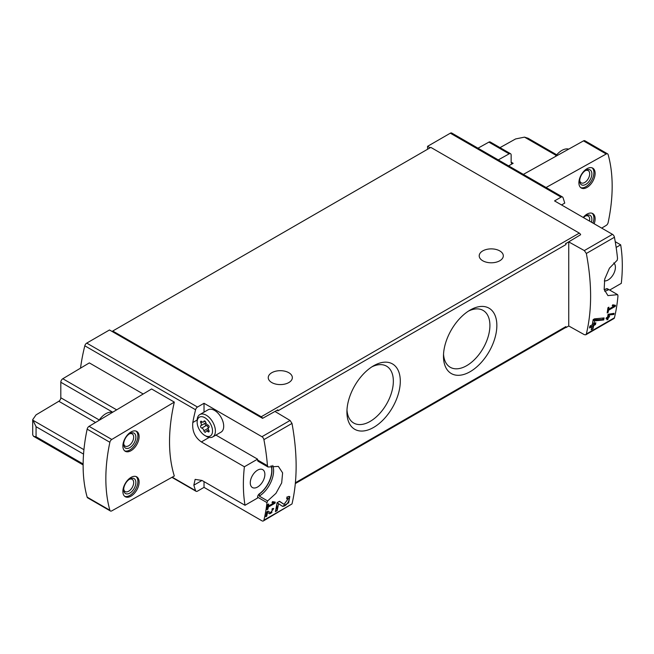 <?xml version="1.0" encoding="UTF-8"?>
<svg xmlns="http://www.w3.org/2000/svg" width="654" height="654" viewBox="0 0 654 654"><rect width="100%" height="100%" fill="white"/><g stroke="black" fill="none" stroke-linecap="round" stroke-linejoin="round"><path stroke-width="0.98" d="M273.846 502.942L268.418 506.073A206.55 119.257 -120 0 0 268.712 503.989L267.731 504.553A206.55 119.257 60 0 1 266.963 509.728L267.936 509.164A206.55 119.257 -120 0 0 268.263 507.103L275.081 503.171A206.55 119.257 -120 0 0 275.236 502.133L272.546 501.618L271.999 502.583L273.846 502.942L272.301 502.051M268.034 466.997L267.445 465.697A206.55 119.257 -120 0 0 263.905 439.635A2.869 1.66 -120 0 0 261.935 436.717L204.023 403.281L197.5 407.05A2.869 1.66 120 0 0 195.579 409.756A154.916 89.443 120 0 0 192.799 422.525C192.039 430.953 194.9 437.428 201.375 441.932L244.383 466.768A154.916 89.443 120 0 0 245.013 505.28L202.012 480.453L195.137 479.382L193.846 485.17A154.916 89.443 120 0 0 195.579 490.655A2.869 1.66 120 0 0 196.061 491.285A2.869 1.66 120 0 0 197.5 491.138L204.023 487.369L261.935 520.805A2.869 1.66 -120 0 0 263.366 520.952A2.869 1.66 -120 0 0 263.905 520.159A206.55 119.257 -120 0 0 266.995 502.615L267.625 500.939L275.955 493.353L281.678 482.922L282.61 472.858L278.351 466.4L268.034 466.997L259.262 461.928L259.515 461.389L259.262 461.928M295.412 482.742L565.914 326.575L565.914 327.629L568.751 325.986L584.333 334.668L585.788 334.799L586.336 334.006C592.034 310.339 592.034 283.501 586.336 253.482L584.333 250.58L568.751 241.898L565.914 243.533L565.914 244.588L277.86 410.892L277.86 409.837L275.023 411.48L290.065 420.473L292.003 423.416C297.505 453.549 297.505 480.388 292.003 503.94L263.366 520.952M288.332 498.585L284.065 504.34L279.511 501.283L277.075 502.689A206.55 119.257 60 0 1 275.375 511.624L277.149 510.594A206.55 119.257 -120 0 0 278.522 503.662L282.544 506.359L288.635 502.812L289.812 496.541L287 496.958A206.55 119.257 60 0 1 286.689 498.839L288.332 498.585L286.869 497.735M272.873 509.597L270.519 512.744L268.066 511.093L266.734 511.869A206.55 119.257 60 0 1 265.753 516.734L266.726 516.169A206.55 119.257 -120 0 0 267.502 512.384L269.677 513.848L273.699 508.493L272.17 508.73A206.55 119.257 60 0 1 271.982 509.744L272.873 509.597L272.089 509.147M613.844 314.451A206.55 119.257 -120 0 0 614.065 313.348L608.114 314.28A206.55 119.257 60 0 1 607.582 317.084L606.283 317.836A206.55 119.257 60 0 1 606.078 318.841L607.37 318.089A206.55 119.257 60 0 1 606.994 319.855L607.967 319.299A206.55 119.257 -120 0 0 608.351 317.533L609.324 316.969A206.55 119.257 -120 0 0 609.528 315.964L608.555 316.528A206.55 119.257 -120 0 0 608.858 314.975L613.844 314.451L613.051 313.446M585.788 334.799L613.893 318.572A2.869 1.66 -120 0 0 614.433 317.787A206.55 119.257 -120 0 0 617.973 295.821L617.621 294.66L607.942 295.616L604.157 289.436L604.705 279.144L609.463 268.156L617.212 260.235L617.523 258.371A206.55 119.257 -120 0 0 614.433 237.263A2.869 1.66 -120 0 0 612.463 234.336L554.551 200.909L561.075 197.14A2.869 1.66 -60 0 1 562.514 196.993A2.869 1.66 -60 0 1 562.996 197.622A154.916 89.443 -60 0 1 564.729 203.108L561.549 204.947M614.049 306.129L608.629 309.26A206.55 119.257 -120 0 0 608.907 307.176L607.934 307.74A206.55 119.257 60 0 1 607.174 312.923L608.146 312.359A206.55 119.257 -120 0 0 608.473 310.298L615.291 306.358A206.55 119.257 -120 0 0 615.439 305.32L612.749 304.805L612.201 305.77L614.049 306.129L612.504 305.23M603.716 319.969A206.55 119.257 -120 0 0 604.116 317.934L594.445 318.858L593.162 319.602A206.55 119.257 60 0 1 592.271 324.768L589.9 326.133A206.55 119.257 60 0 1 589.54 327.973L591.911 326.608A206.55 119.257 60 0 1 591.208 329.829L592.982 328.807A206.55 119.257 -120 0 0 593.685 325.586L595.459 324.556A206.55 119.257 -120 0 0 595.827 322.716L594.045 323.738A206.55 119.257 -120 0 0 594.56 320.893L603.716 319.969L602.849 319.471L602.849 318.065M143.193 393.994L89.328 362.896L62.8 378.74A2.869 1.66 120 0 0 60.806 382.238L60.806 397.779A2.869 1.66 120 0 1 58.819 401.27L36.06 414.865L32.7 419.664L32.725 434.902L33.624 436.398L36.06 436.782L36.06 426.702L32.7 419.664M174.316 402.096L151.597 388.975L89.067 426.334A2.869 1.66 120 0 0 87.154 429.155A154.916 89.443 120 0 0 87.154 497.13A2.869 1.66 120 0 0 87.669 497.858L110.387 510.978A2.869 1.66 120 0 0 111.793 510.856L174.316 476.014A154.916 89.443 120 0 1 174.316 402.096L111.793 439.455A2.869 1.66 120 0 0 109.872 442.276A154.916 89.443 120 0 0 109.872 510.251A2.869 1.66 120 0 0 110.387 510.978M112.741 331.84L262.573 418.347A2.297 1.324 -120 0 0 261.224 416.753L112.741 331.022L112.741 331.84L109.496 329.968L86.737 343.105A2.869 1.66 120 0 0 84.816 345.811A154.916 89.443 120 0 0 80.524 368.153M244.383 466.768L257.578 459.149L215.918 435.098M267.625 500.939L259.262 496.108L259.352 493.835A2.869 1.66 120 0 0 257.578 497.179L257.578 498.029L245.013 505.28M609.667 290.065L621.3 283.354A154.916 89.443 120 0 0 620.671 244.833L615.234 241.694M620.671 244.833L616.15 247.441M277.86 409.837L262.573 418.347M430.103 147.796L427.569 146.333L427.569 149.259M565.914 243.533L580.646 234.704A2.297 1.324 -120 0 0 579.297 233.11L430.814 147.387L112.741 331.022M562.514 196.993L451.751 133.048A2.869 1.66 120 0 0 450.32 133.195L427.569 146.333M565.914 327.629L565.628 327.466A2.297 1.324 60 0 0 565.914 326.575M508.591 165.863L513.137 163.328A2.869 1.66 120 0 1 511.739 163.451A2.869 1.66 120 0 1 511.142 162.143L511.142 155.031A2.869 1.66 120 0 0 510.545 153.715L490.263 142.008A2.869 1.66 120 0 0 488.865 142.131L477.976 148.196M556.202 155.431L524.516 137.136L515.605 138.942L500.008 147.632M565.628 243.378A2.297 1.324 60 0 1 565.914 244.588M470.169 371.676A37.744 21.795 -60 0 1 443.477 356.267A37.744 21.795 -60 0 1 470.169 310.045A37.744 21.795 -60 0 1 496.852 325.455A37.744 21.795 -60 0 1 470.169 371.676M373.606 427.43A37.744 21.795 -60 0 1 346.922 412.02A37.744 21.795 -60 0 1 373.606 365.79A37.744 21.795 -60 0 1 400.297 381.2A37.744 21.795 -60 0 1 373.606 427.43M568.751 241.898L568.751 325.986M288.815 372.715A12.05 6.957 180 0 1 292.346 377.636A12.05 6.957 180 0 1 280.296 384.593A12.05 6.957 180 0 1 268.246 377.636A12.05 6.957 180 0 1 275.686 371.21A12.05 6.957 180 0 1 288.815 372.715M499.779 250.915A12.05 6.957 180 0 1 503.31 255.837A12.05 6.957 180 0 1 491.26 262.794A12.05 6.957 180 0 1 479.21 255.837A12.05 6.957 180 0 1 486.65 249.403A12.05 6.957 180 0 1 499.779 250.915M601.68 228.115L606.217 225.401A2.869 1.66 120 0 0 608.138 222.581A154.916 89.443 120 0 0 608.138 154.606A2.869 1.66 120 0 0 607.615 153.878A2.869 1.66 120 0 0 606.217 154.001L546.074 187.51M607.615 153.878L584.897 140.765A2.869 1.66 120 0 0 583.499 140.88L523.355 174.389M587.006 187.436A11.478 6.622 -60 0 1 581.275 188.009A11.478 6.622 -60 0 1 581.275 174.757A11.478 6.622 -60 0 1 592.745 168.127A11.478 6.622 -60 0 1 594.502 177.324A11.478 6.622 -60 0 1 587.006 187.436M583.196 217.439A11.478 6.622 -60 0 1 592.745 213.572A11.478 6.622 -60 0 1 594.167 223.782M130.996 450.712A11.478 6.622 -60 0 1 125.257 451.285A11.478 6.622 -60 0 1 125.257 438.033A11.478 6.622 -60 0 1 136.735 431.411A11.478 6.622 -60 0 1 138.493 440.6A11.478 6.622 -60 0 1 130.996 450.712M130.996 496.157A11.478 6.622 -60 0 1 125.257 496.721A11.478 6.622 -60 0 1 125.257 483.478A11.478 6.622 -60 0 1 136.735 476.848A11.478 6.622 -60 0 1 138.493 486.045A11.478 6.622 -60 0 1 130.996 496.157M524.516 137.136L528.252 138.321M510.545 153.715A2.869 1.66 120 0 0 509.147 153.837L498.266 159.903M555.328 156.576A16.064 9.279 -60 0 1 568.702 149.128M592.107 213.278A11.478 6.622 -60 0 1 592.957 223.079M583.499 217.618A8.608 4.97 -60 0 1 585.796 215.779A8.608 4.97 -60 0 1 591.429 222.197M585.216 216.147A7.055 4.071 -60 0 1 588.224 216.065A7.055 4.071 -60 0 1 589.475 221.068M592.107 167.833A11.478 6.622 -60 0 1 593.113 177.177A11.478 6.622 -60 0 1 585.796 186.733A11.478 6.622 -60 0 1 580.695 187.6M585.796 184.395A8.608 4.97 -60 0 1 579.706 180.88A8.608 4.97 -60 0 1 585.796 170.342A8.608 4.97 -60 0 1 591.878 173.85A8.608 4.97 -60 0 1 585.796 184.395M585.216 170.702A7.055 4.071 -60 0 1 588.224 170.62A7.055 4.071 -60 0 1 589.303 176.278A7.055 4.071 -60 0 1 584.692 182.491A7.055 4.071 -60 0 1 581.169 182.842A7.055 4.071 -60 0 1 579.73 180.202M98.885 420.473A16.064 9.279 -60 0 1 112.488 412.347M136.089 476.553A11.478 6.622 -60 0 1 137.103 485.897A11.478 6.622 -60 0 1 129.778 495.454A11.478 6.622 -60 0 1 124.685 496.321M129.778 493.108A8.608 4.97 -60 0 1 123.696 489.601A8.608 4.97 -60 0 1 129.778 479.055A8.608 4.97 -60 0 1 135.868 482.57A8.608 4.97 -60 0 1 129.778 493.108M129.206 479.423A7.055 4.071 -60 0 1 132.206 479.341A7.055 4.071 -60 0 1 133.293 484.998A7.055 4.071 -60 0 1 128.683 491.211A7.055 4.071 -60 0 1 125.151 491.563A7.055 4.071 -60 0 1 123.72 488.914M136.089 431.109A11.478 6.622 -60 0 1 137.103 440.453A11.478 6.622 -60 0 1 129.778 450.009A11.478 6.622 -60 0 1 124.685 450.876M129.778 447.671A8.608 4.97 -60 0 1 123.696 444.156A8.608 4.97 -60 0 1 129.778 433.618A8.608 4.97 -60 0 1 135.868 437.125A8.608 4.97 -60 0 1 129.778 447.671M129.206 433.978A7.055 4.071 -60 0 1 132.206 433.896A7.055 4.071 -60 0 1 133.293 439.553A7.055 4.071 -60 0 1 128.683 445.766A7.055 4.071 -60 0 1 125.151 446.118A7.055 4.071 -60 0 1 123.72 443.477M204.023 403.281L204.023 412.151M267.445 465.697L257.578 459.999L257.578 459.149M197.14 422.149L197.14 420.489A12.908 7.456 60 0 1 199.813 414.579L208.119 409.788A12.908 7.456 60 0 1 214.569 410.426A12.908 7.456 60 0 1 223.006 421.805A12.908 7.456 60 0 1 221.027 432.147L212.722 436.937A12.908 7.456 60 0 1 206.272 436.3L204.833 435.474A10.881 6.278 60 0 1 197.14 422.149A10.881 6.278 60 0 1 204.833 417.702A10.881 6.278 60 0 1 212.525 431.035A10.881 6.278 60 0 1 204.833 435.474M204.023 481.622L204.023 487.369M203.901 430.749A2.379 1.373 -120 0 0 201.775 428.108A1.357 0.785 -120 0 1 200.68 426.98A1.357 0.785 -120 0 1 200.827 425.705A1.357 0.785 -120 0 1 200.843 425.697A2.379 1.373 -120 0 0 200.876 425.68A2.379 1.373 -120 0 0 200.843 422.868A1.357 0.785 -120 0 1 200.827 421.266A1.357 0.785 -120 0 1 201.775 421.544A2.379 1.373 -120 0 0 203.451 422.018A2.379 1.373 -120 0 0 203.901 421.348A1.357 0.785 60 0 1 204.154 420.972A1.357 0.785 60 0 1 205.094 421.233A1.357 0.785 60 0 1 205.773 422.435A2.379 1.373 -120 0 0 207.89 425.067A1.357 0.785 -120 0 1 208.994 426.195A1.357 0.785 -120 0 1 208.847 427.471A1.357 0.785 -120 0 0 208.847 427.471A2.379 1.373 -120 0 0 208.79 427.495A2.379 1.373 -120 0 0 208.822 430.307A1.357 0.785 -120 0 1 208.847 431.91A1.357 0.785 -120 0 1 207.89 431.64A2.379 1.373 -120 0 0 206.214 431.158A2.379 1.373 -120 0 0 205.773 431.828A1.357 0.785 -120 0 1 205.511 432.204A1.357 0.785 -120 0 1 204.571 431.951A1.357 0.785 -120 0 1 203.901 430.749L208.34 428.182M199.813 414.579A12.908 7.456 60 0 1 206.272 415.216A12.908 7.456 60 0 1 214.7 426.596A12.908 7.456 60 0 1 212.722 436.937M208.356 428.125A2.379 1.373 -120 0 0 206.239 425.533L201.775 428.108M205.258 423.154A1.357 0.785 -120 0 0 205.152 424.43A1.357 0.785 -120 0 0 206.239 425.533M200.909 425.656L205.307 423.122A2.379 1.373 -120 0 0 205.34 423.105A2.379 1.373 -120 0 0 205.781 422.476M259.515 493.925A20.078 11.592 120 0 0 271.214 465.73M257.578 487.017A10.325 5.96 -60 0 1 252.411 487.532A10.325 5.96 -60 0 1 252.411 475.605A10.325 5.96 -60 0 1 262.736 469.646A10.325 5.96 -60 0 1 264.322 477.919A10.325 5.96 -60 0 1 257.578 487.017M259.352 493.835A20.078 11.592 120 0 0 271.091 465.754M257.578 459.999A2.869 1.66 120 0 0 258.166 461.307L258.861 461.708M617.621 294.66L607.509 288.806A2.869 1.66 120 0 0 606.332 288.823A20.078 11.592 120 0 1 604.182 289.55M604.607 291.161A20.944 12.091 -60 0 0 608.849 289.591L606.332 288.823M604.206 289.681A20.078 11.592 120 0 0 606.495 288.913M613.771 262.933A10.325 5.96 -60 0 1 614.703 271.336A10.325 5.96 -60 0 1 608.106 279.961A10.325 5.96 -60 0 1 604.321 280.926M371.807 366.894A32.831 18.958 -60 0 1 386.555 366.166A32.831 18.958 -60 0 1 391.582 392.482A32.831 18.958 -60 0 1 370.131 421.413A32.831 18.958 -60 0 1 353.716 423.04A32.831 18.958 -60 0 1 346.98 409.903M468.37 311.149A32.831 18.958 -60 0 1 483.11 310.421A32.831 18.958 -60 0 1 488.146 336.728A32.831 18.958 -60 0 1 466.694 365.66A32.831 18.958 -60 0 1 450.279 367.286A32.831 18.958 -60 0 1 443.535 354.157M615.291 306.358L613.051 304.862M608.629 309.26L607.795 308.778M608.146 312.359L607.345 311.893M608.473 310.298L607.656 309.824M612.635 305.312L613.051 305.066M607.37 318.089L606.601 317.648M607.967 319.299L607.541 317.108M607.116 319.291L607.541 319.046M608.351 317.533L607.582 317.084M609.324 316.969L608.514 316.503L607.591 317.035M608.555 316.528L607.779 316.078M608.858 314.975L608.065 314.517M608.277 314.182L613.051 314.002M591.911 326.608L591.003 326.084L589.777 326.796M592.982 328.807L592.777 325.063L594.551 324.032L594.551 323.444M591.273 329.559L592.777 328.684M593.685 325.586L592.777 325.063M595.459 324.556L594.551 324.032M594.045 323.738L592.777 323.011L592.777 321.948M594.56 320.893L593.088 320.043M593.121 319.847L602.849 319.471M278.522 503.662L277.059 502.812M282.201 506.131A6.074 3.507 120 0 0 287.588 503.114A6.074 3.507 120 0 0 288.815 496.345M284.024 504.316L283.108 503.784A3.556 2.052 120 0 0 283.166 503.817A3.556 2.052 120 0 0 283.223 503.85M283.108 503.784L279.389 501.356M277.149 510.594L276.797 504.381M275.473 511.158L276.797 510.398M275.081 503.171L272.914 501.692M268.418 506.073L267.592 505.591M267.936 509.164L267.126 508.698M268.263 507.103L267.445 506.629M272.497 502.158L272.914 501.92M267.502 512.384L266.718 511.935M269.301 513.594A3.327 1.921 120 0 0 272.039 512.098M273.037 509.768A3.327 1.921 120 0 0 272.939 508.42M267.976 511.15L269.718 512.278A1.954 1.128 120 0 0 269.742 512.295A1.954 1.128 120 0 0 269.775 512.319M266.726 516.169L266.26 514.322M263.905 520.159L292.003 503.94M263.905 439.635L292.003 423.416M586.336 253.482L614.433 237.263M586.336 334.006L614.433 317.787M195.579 409.756L84.816 345.811M195.579 490.655L172.231 477.175M201.375 441.932L209.182 437.428M197.5 407.05L86.737 343.105M261.935 436.717L290.065 420.473M584.333 250.58L612.463 234.336M561.075 197.14L450.32 133.195M83.132 463.964L36.06 436.782M83.549 454.113L36.06 426.702M261.224 416.753L579.297 233.11M583.499 140.88L606.217 154.001M89.067 426.334L111.793 439.455M87.154 429.155L109.872 442.276M87.154 497.13L109.872 510.251M513.137 163.328L511.142 162.184M116.674 409.845L62.8 378.74M112.717 412.208L60.806 382.238M99.236 419.966L60.806 397.779M95.541 422.476L58.819 401.27M83.925 449.69L32.725 420.13M509.147 153.837L488.865 142.131M192.799 422.525L197.148 420.015M193.846 485.17L202.012 480.453M266.995 502.615L257.578 497.179M202.397 421.977L200.843 422.868M204.612 420.939L203.901 421.348M209.084 430.945L207.89 431.64M272.718 465.427A20.944 12.091 -60 0 1 259.262 496.108M196.061 491.285L171.928 477.346M295.338 483.559L565.669 327.49M556.726 154.802L528.228 138.354M83.123 464.929L33.967 436.545M205.34 423.105L200.876 425.68M204.98 421.135L203.451 422.018M208.569 429.801L206.214 431.158M284.065 504.34L283.166 503.817"/></g></svg>
